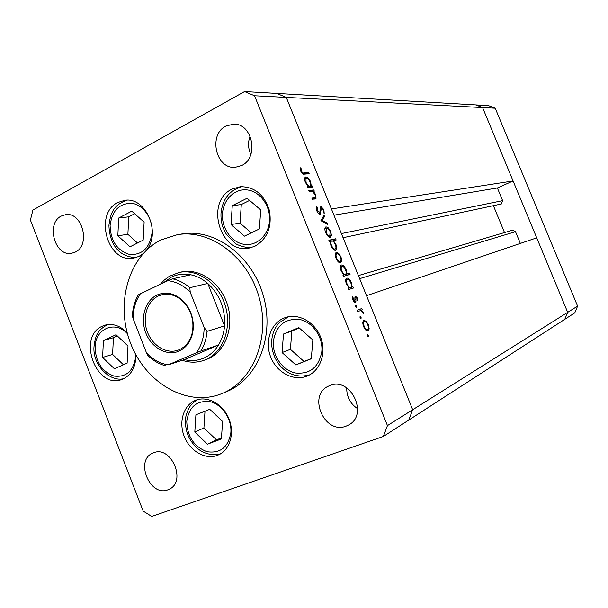 <?xml version="1.0" encoding="UTF-8"?>
<svg xmlns="http://www.w3.org/2000/svg" width="608" height="608" viewBox="0 0 608 608"><rect width="100%" height="100%" fill="white"/><g stroke="black" fill="none" stroke-linecap="round" stroke-linejoin="round"><path stroke-width="0.91" d="M513.084 180.964L482.577 107.563L286.284 97.409L276.693 93.419L244.56 91.565L32.916 210.064L30.4 220.073L143.169 511.108L151.734 516.435L383.374 436.468L387.448 425.6L412.688 409.746L408.743 420.082L412.688 409.746L567.69 312.345L536.727 237.85L366.525 295.686L412.688 409.746L286.284 97.409L331.413 208.932L513.084 180.964L497.374 187.971L502.634 200.655L501.357 203.976L343.064 237.713M493.407 205.717L504.526 232.568M358.401 275.599L512.521 230.212L515.5 231.694L520.357 243.413M495.216 108.216L482.577 107.563L567.69 312.345L564.786 319.322L574.773 312.869L577.6 306.113L495.216 108.216L488.566 105.648L475.737 104.903L482.577 107.563L475.737 104.903L276.693 93.419L286.284 97.409L254.547 95.768L244.56 91.565M383.374 436.468L564.786 319.322L567.69 312.345L577.6 306.113M497.374 187.971L333.944 215.179M203.748 360.4L207.761 358.918C225.188 351.774 234.437 327.309 227.552 305.056C220.871 282.75 199.675 267.892 181.344 271.989L178.957 272.498C197.326 268.394 218.584 283.305 225.287 305.695C232.188 328.024 222.931 352.572 205.466 359.731L203.748 360.4C196.764 362.794 189.62 362.763 182.309 360.308M221.502 393.748L222.224 393.452C253.262 380.988 270.682 337.752 259.107 297.342C247.859 256.834 210.414 229.072 177.437 234.658L160.854 239.978C128.174 256.318 115.102 304.213 130.743 343.68C145.935 383.336 187.378 407.444 221.502 393.748M222.224 393.452L226.685 391.605C257.572 379.187 274.93 336.232 263.439 296.119C252.274 255.907 215.034 228.357 182.202 233.913L177.437 234.658M232.142 189.08C204.356 201.62 220.263 255.231 249.622 247.958L254.957 246.194C267.368 238.868 272.179 226.951 269.397 210.452C264.237 194.59 254.547 186.671 240.32 186.686L232.142 189.08M283.723 318.189C270.499 323.745 264.579 341.916 270.75 357.154C276.724 372.468 293.497 381.467 306.88 376.147L307.914 375.706C320.614 370.166 326.61 352.45 320.659 337.28C314.876 322.042 298.619 313.044 285.562 317.498L283.723 318.189M195.548 400.322L195.426 400.376C183.548 405.148 178.44 421.952 184.232 436.422C189.856 450.954 205.154 459.937 217.193 455.438L219.328 454.51C230.516 448.962 234.855 431.961 228.502 417.772C222.3 403.522 207.009 395.572 195.548 400.322M127.239 332.956C120.582 325.934 113.331 323.289 105.488 325.029L102.463 326.124C76.927 336.619 95.988 389.622 121.744 379.506L123.052 379.004C131.602 374.741 135.888 366.677 135.903 354.798M146.368 250.253C161.416 232.986 145.867 196.832 124.997 200.268L117.83 202.464C93.457 213.986 107.897 264.161 133.836 258.088L139.004 256.371L142.971 253.764M167.854 489.82C149.887 497.2 134.74 460.347 152.707 453.15L153.452 452.831C170.871 445.003 186.861 481.217 169.404 489.144L167.854 489.82M241.657 165.52L235.342 167.291C215.984 169.579 207.936 134.74 225.857 126.092L233.54 124.123C252.586 123.074 259.32 157.616 241.657 165.52M250.83 154.523C248.072 148.451 247.821 142.287 250.093 136.032M329.81 385.563L328.502 386.126C307.207 395.276 324.512 434.918 346.074 426.155L348.772 424.908C368.972 414.557 350.444 376.352 329.81 385.563M346.712 387.881C346.613 396.781 350.254 403.72 357.626 408.69M61.271 216.053C45.63 223.531 54.933 256.926 71.638 253.285L75.301 252.077C90.896 245.161 82.361 211.736 65.732 214.647L61.271 216.053M309.267 191.756L308.765 190.524L313.804 189.947L314.306 191.17L313.401 191.277L315.924 194.955L315.985 198.649L312.33 199.348L311.828 198.117L315.286 197.516L315.225 194.818L312.527 191.573L309.267 191.756M320.142 214.282C318.888 214.176 317.741 212.967 316.7 210.634L316.51 206.226L317.323 207.336L317.406 210.528L319.831 212.975L320.218 207.427L320.94 206.507L323.866 209.631L324.201 213.446L323.342 212.397L323.122 209.6L321.465 207.731L320.142 214.282M320.971 220.742L323.996 215.156L324.535 216.486L322.286 220.423L327.218 223.121L327.75 224.451L320.971 220.742M326.07 226.837L328.366 227.894L330.714 231.549L331.451 235.516L330.281 237.249C328.609 237.272 327.066 235.706 325.645 232.545C324.611 229.778 324.611 227.932 325.637 227.012L325.516 227.096M336.422 252.449L338.679 253.414L341.02 257.055L341.78 261.068L340.64 262.892C338.998 262.983 337.463 261.455 336.042 258.294C334.97 255.406 334.985 253.498 336.087 252.578L335.996 252.639M352.085 287.067L352.952 286.794L353.446 288.032L348.749 289.522L348.24 288.268L349.06 288.017L346.484 284.141C345.39 281.139 345.42 279.163 346.575 278.221L346.818 278.122C348.445 278.023 349.965 279.551 351.386 282.697L352.085 287.067L350.337 287.812L352.952 286.794M367.338 335.791L367.392 334.408L368.38 335.35L368.334 336.733L367.338 335.791M387.448 425.6L254.547 95.768M363.888 320.446L366.069 321.199L368.387 324.763L369.193 328.905L368.136 330.965C366.571 331.261 365.074 329.825 363.645 326.656C362.474 323.38 362.55 321.313 363.888 320.446M360.027 317.695L360.088 316.327L361.091 317.292L361.03 318.653L360.027 317.695M357.618 311.494L357.116 310.24L361.745 308.56L362.246 309.799L361.57 310.05L363.599 313.371L360.863 310.559L357.618 311.494M355.551 306.599L355.619 305.254L356.615 306.227L356.554 307.572L355.551 306.599M355.46 296.195L357.702 298.338L358.089 301.142L357.352 300.436L357.139 298.528L355.984 297.426L355.885 301.568L355.353 302.29L352.792 299.774L352.26 296.651L353.028 297.335L353.347 299.516L354.836 301.051L354.928 296.894L355.391 296.218M346.758 273.988L349.562 273.19L350.056 274.421L343.421 276.328L342.912 275.082L343.74 274.846L341.156 270.955C340.085 268.014 340.108 266.068 341.225 265.126L341.521 265.004C343.163 264.944 344.69 266.486 346.104 269.633L346.758 273.988L345.01 274.748L349.562 273.19M330.25 241.285L329.346 241.482L328.844 240.236L335.654 238.792L336.156 240.023L333.336 240.624L335.95 244.507C336.992 247.35 336.984 249.242 335.92 250.184L335.563 250.321C333.898 250.344 332.348 248.771 330.912 245.586L330.25 241.285M311.258 186.025L312.185 185.926L312.679 187.15L307.625 187.705L307.131 186.466L308.013 186.375L305.383 182.37C304.433 179.839 304.395 178.098 305.269 177.148L305.923 176.898C307.656 177.088 309.229 178.752 310.642 181.891L311.258 186.025L309.556 186.861L312.185 185.926M301.492 171.129C302.396 172.695 303.255 173.28 304.068 172.885L308.674 172.505L309.168 173.721L304.494 174.116C303.248 174.602 301.994 173.607 300.747 171.122L300.223 167.747L301.059 168.431L301.492 171.129L300.876 171.441M367.331 335.768L368.38 335.35M364.982 321.647L366.069 321.199M366.092 330.334L367.627 329.718C368.63 329.034 368.699 327.454 367.825 324.976L368.387 324.763M368.076 329.354L369.193 328.905M367.407 329.81L367.103 330.957M363.143 321.168L364.154 321.784M363.645 326.648L364.215 326.42C365.302 328.837 366.442 329.939 367.627 329.718M362.847 322.324L364.39 321.693C363.379 322.354 363.318 323.927 364.215 326.42M367.825 324.976C366.73 322.59 365.583 321.488 364.39 321.693M360.042 317.718L361.091 317.292M357.147 310.316L361.745 308.56M359.989 309.29L360.476 310.498M360.217 310.604L361.57 310.05M362.756 312.474L363.326 312.238M355.574 306.66L356.615 306.227M357.154 298.566L357.702 298.338M354.89 297.89L355.984 297.426M354.92 298.239L355.695 297.912M354.16 301.332L354.168 301.88M354.517 302.146L355.885 301.568M352.245 297.662L353.028 297.335M352.784 299.752L353.347 299.516M353.788 301.492L354.829 301.051M351.204 287.546L351.629 288.61M348.278 288.352L349.06 288.017M345.96 278.912L346.97 279.513M350.831 282.933L351.386 282.697M348.346 288.321L349.03 288.207M350.596 287.531L350.763 287.462C351.66 286.748 351.682 285.22 350.816 282.887C349.729 280.47 348.566 279.3 347.312 279.361L347.145 279.437C346.271 280.182 346.248 281.702 347.084 284.012C348.186 286.482 349.357 287.652 350.596 287.531L348.848 288.283M346.522 284.248L347.084 284.012M347.822 273.942L348.232 274.945M342.958 275.188L343.74 274.846M340.632 265.818L341.643 266.41M345.557 269.876L346.104 269.633M342.98 275.173L343.794 275.059M345.291 274.406L345.496 274.322C346.37 273.6 346.385 272.095 345.534 269.815C344.447 267.398 343.277 266.205 342.015 266.251L341.802 266.334C340.959 267.087 340.944 268.584 341.764 270.841C342.866 273.304 344.037 274.497 345.291 274.406L343.543 275.166M341.21 271.084L341.764 270.841M341.802 266.334L340.381 266.965L341.787 266.35M337.797 253.817L338.679 253.414M340.472 257.298L341.02 257.055M340.054 261.691L341.78 261.068M340.039 261.835L339.796 262.854M335.51 253.262L336.543 253.84M340.13 261.653L340.366 261.554C341.202 260.847 341.225 259.396 340.434 257.192C339.34 254.805 338.17 253.635 336.916 253.688L336.657 253.794C335.829 254.501 335.821 255.953 336.634 258.134C337.721 260.551 338.884 261.721 340.13 261.653L340.222 261.622M336.08 258.385L336.634 258.134M329.004 240.631L335.654 238.792M333.936 239.582L334.278 240.426M332.485 241.011L333.336 240.624M335.403 244.758L335.95 244.507M334.985 249.128L334.75 250.276M331.801 240.95L331.489 241.08C330.684 241.802 330.691 243.261 331.504 245.442C332.599 247.874 333.784 249.09 335.061 249.09L335.32 248.984C336.133 248.246 336.14 246.787 335.35 244.606C334.256 242.159 333.078 240.943 331.801 240.95M330.957 245.693L331.504 245.442M327.537 228.274L328.366 227.894M330.167 231.8L330.714 231.549M329.749 236.048L331.451 235.516M329.726 236.307L329.513 237.204M325.105 227.688L326.139 228.251M329.779 236.018L330.114 231.663C329.027 229.277 327.841 228.084 326.564 228.076L326.245 232.423C327.332 234.832 328.51 236.026 329.779 236.018L329.893 235.98M325.698 232.674L326.245 232.423M322.802 217.246L324.535 216.486M322.818 217.292L320.918 220.613M321.26 220.902L322.286 220.423M326.192 223.6L327.218 223.121M316.114 207.913L317.323 207.336M316.783 210.824L317.406 210.528M320.188 207.624L320.705 208.073M323.243 209.927L323.866 209.631M320.165 208.346L321.237 207.837M320.18 209.129L320.956 208.764M320.234 211.075L321.024 210.702M319.322 213.218L319.223 214.046M309.016 191.132L312.109 190.775L313.804 189.947M312.109 190.775L312.421 191.55M312.672 191.634L313.401 191.277M315.377 195.214L315.924 194.955M314.746 197.775L314.61 199.052M312.064 198.687L315.02 197.646M310.483 186.762L310.726 187.363M307.245 186.747L308.013 186.375M305.11 177.3L305.923 176.898M304.828 177.802L305.862 178.349M310.103 182.157L310.642 181.891M309.662 186.246L309.556 186.861M307.321 186.945L309.829 186.162M309.654 186.2L310.141 186.01L310.034 181.967C308.955 179.558 307.747 178.281 306.417 178.121L305.976 178.296L306.029 182.354C307.124 184.809 308.332 186.094 309.654 186.2L307.952 187.036M305.482 182.62L306.029 182.354M302.518 173.721L306.987 173.348L308.674 172.505M306.987 173.348L307.207 173.888M300.208 168.857L301.059 168.431M300.542 170.574L301.234 170.225M179.071 351.112C166.987 356.44 151.559 347.882 145.859 333.055C139.984 318.303 145.084 300.572 157.039 295.024C166.554 291.118 175.568 293.421 184.08 301.918C191.687 310.825 194.575 321.07 192.744 332.637C190.768 341.628 186.208 347.784 179.071 351.112M158.262 296.035C147.128 301.196 142.128 317.452 147.174 331.383C152.068 345.374 166.007 354.175 177.642 350.314L179.345 349.668C186.17 346.484 190.524 340.594 192.417 331.998C194.165 320.94 191.406 311.152 184.133 302.632C177.414 295.724 170.02 293.094 161.964 294.736L158.262 296.035M133.152 318.729L132.4 315.993C132.726 308.203 134.687 301.173 138.274 294.903L140.357 293.801C135.538 300.892 133.137 309.198 133.152 318.729L146.505 352.876C152.851 359.579 160.086 363.576 168.211 364.853L196.27 352.838C201.415 345.8 204.037 337.341 204.151 327.469L207.032 331.345C206.408 338.679 204.372 345.215 200.914 350.953L218.515 345.002L184.315 359.617C190.98 361.22 197.395 360.749 203.543 358.203C209.676 355.558 214.662 351.158 218.515 345.002C221.92 339.401 223.942 333.032 224.565 325.88C225.378 308.803 219.777 294.652 207.754 283.434C202.532 278.958 196.87 276.078 190.768 274.793C183.981 273.463 177.574 274.216 171.555 277.043L163.195 282.918M160.299 284.293L164.046 280.273L169.199 276.382L178.957 272.498M207.032 331.345L224.565 325.88L207.754 283.434L189.802 287.721L190.243 292.243C183.57 285.479 176.107 281.633 167.854 280.698L140.357 293.801M168.211 364.853L184.315 359.617M200.914 350.953L196.27 352.838M204.151 327.469L190.243 292.243M167.854 280.698L172.482 278.814C178.699 280.144 184.475 283.108 189.802 287.721M190.768 274.793L172.482 278.814M165.931 365.887C159.296 364.184 153.307 360.772 147.964 355.634L146.505 352.876M247.068 198.261L232.271 205.679L231.002 224.504L244.431 236.147L259.358 228.973L260.733 209.912L247.068 198.261M249.592 200.412L241.3 204.554L240.023 223.113L251.294 232.849M240.023 223.113L231.002 224.504M241.3 204.554L232.271 205.679M298.824 327.598L283.503 334.012L282.059 352.572L295.838 364.929L311.296 358.758L312.846 339.978L298.824 327.598M299.22 327.948L291.855 331.033L290.411 349.326L304.03 361.494L311.311 358.591M304.03 361.494L295.838 364.929M290.411 349.326L282.059 352.572M291.855 331.033L283.503 334.012M131.776 211.143L118.689 218.036L117.838 235.767L129.983 246.81L143.176 240.122L144.119 222.186L131.776 211.143M134.657 213.72L128.759 216.813L127.885 234.308L137.499 243.002M127.885 234.308L117.838 235.767M128.759 216.813L118.689 218.036M116.037 334.719L103.406 340.518L102.615 357.443L114.388 368.752L127.125 363.151L127.992 346.036L116.037 334.719M117.314 335.92L113.415 337.706L112.609 354.418L123.439 364.77M112.609 354.418L102.615 357.443M113.415 337.706L103.406 340.518M209.745 409.328L195.913 414.778L194.811 432.106L207.457 444.19L221.403 438.961L222.589 421.435L209.745 409.328M205.002 411.19L203.916 427.948L216.433 439.842L221.472 437.95M216.433 439.842L207.457 444.19M203.916 427.948L194.811 432.106M515.5 231.694L359.632 278.654M502.634 200.655L341.392 233.578M355.118 299.812L355.802 299.524M312.489 198.634L314.199 197.805M302.472 173.683L304.068 172.885M269.511 220.909C270.697 206.218 260.308 191.634 247.646 189.992C234.992 188.13 223.326 199.333 222.49 213.704C221.464 228.046 231.359 242.303 243.869 244.294C256.356 246.498 268.508 235.63 269.511 220.909M321.837 351.409C323.167 336.946 312.542 321.86 299.478 319.451C284.726 318.356 276.017 325.652 273.349 341.354C272.194 355.482 282.302 370.204 295.199 372.955C309.943 374.513 318.828 367.331 321.837 351.409M152.099 232.583C152.942 218.766 143.48 204.98 132.172 203.361C119.426 203.072 112.07 210.467 110.086 225.553C110.648 240.981 117.154 250.625 129.595 254.486C142.348 255.178 149.849 247.874 152.099 232.583M127.467 333.784C115.132 320.013 95.251 328.632 95.099 347.183C95.669 361.996 101.984 371.625 114.03 376.071C126.35 377.507 133.585 370.971 135.728 356.478L135.766 354.54M230.865 432.463C231.906 418.965 222.11 404.464 210.239 401.721C196.855 400.148 189.027 406.668 186.778 421.276C187.196 436.491 193.922 446.629 206.963 451.683C220.354 453.667 228.319 447.26 230.865 432.463M350.634 287.523L349.007 288.215M345.367 274.375L343.748 275.082M336.657 253.794L335.259 254.418M331.489 241.08L330.182 241.672M326.238 228.205L324.87 228.844M321.29 207.799L320.165 208.331M315.985 198.649L315.499 198.884M305.976 178.296L304.638 178.957M184.133 302.632L184.08 301.918M192.417 331.998L192.744 332.637M242.318 186.58C229.619 190.053 222.513 198.968 221.008 213.324C220.643 221.137 222.536 228.281 226.7 234.756L235.418 243.458C236.292 244.454 244.849 248.132 251.56 247.486M289.294 316.266L279.209 322.757C274.77 327.689 272.27 333.663 271.715 340.685C270.522 360.217 287.014 381.201 309.67 374.832M127.232 200.184C112.837 204.858 110.565 213.902 108.931 225.226C109.349 240.981 116.584 256.941 136.002 257.564M107.738 324.596C96.239 330.592 95.365 337.334 93.997 346.712C92.462 364.83 109.942 382.424 123.865 378.632M197.494 399.661C193.093 402.762 190.714 404.875 190.357 406.007C190.144 405.68 185.25 414.329 185.44 420.592C185.273 431.726 189.301 441.005 197.509 448.423C205.512 455.255 216.471 455.757 221.236 453.401"/></g></svg>
